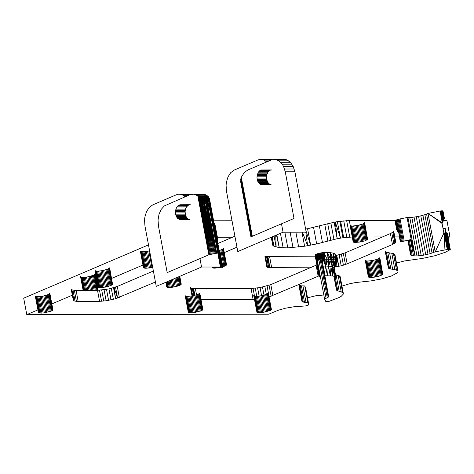 <?xml version="1.0" encoding="UTF-8"?>
<svg xmlns="http://www.w3.org/2000/svg" width="474" height="474" viewBox="0 0 474 474"><rect width="100%" height="100%" fill="white"/><g stroke="black" fill="none" stroke-linecap="round" stroke-linejoin="round"><path stroke-width="0.71" d="M301.968 301.44L298.786 284.513L301.968 301.44L303.313 302.116L307.81 302.376L308.74 304.936L305.446 305.955L293.874 306.773L285.579 308.183L278.114 310.28L268.811 314.179L26.781 314.641L37.879 309.901M323.819 294.976L315.346 295.859L307.519 297.796M328.672 296.665L321.585 257.738L328.672 296.665L328.18 297.222L320.987 258.792L321.479 258.235M326.106 298.448L318.913 260.013L317.39 260.647L324.583 299.076L328.18 297.222M324.583 299.076L325.828 301.577L329.412 301.239L339.2 297.494L341.221 296.309L343.289 294.135L343.289 293.21L342.589 292.417L339.183 291.32L336.102 274.849L335.497 274.707M333.915 276.283L336.481 289.999L336.896 290.556L339.183 291.32M398.036 271.247L394.955 254.775L393.414 253.537L386.488 252.358L385.244 251.339L388.325 267.81L389.569 268.829L394.854 269.599L397.567 270.559L398.036 271.247L397.893 272.052L397.135 272.947L391.494 275.951L382.003 278.836L370.964 280.904L355.429 282.581L349.433 283.813L341.955 286.083M407.841 240.152L410.561 254.686L412.262 255.759L416.966 255.942L423.466 255.196L430.108 253.703L435.197 251.848L447.74 249.389L450.3 249.537L445.601 252.168L435.031 255.711L422.032 258.496L404.5 260.961L396.495 263.011M443.54 220.363L446.893 220.357L449.98 236.822L448.072 237.64M449.98 236.822L447.924 236.828M399.333 236.923L394.806 236.929M382.429 236.953L367.32 236.982M271.241 237.267L272.74 245.265L273.96 246.29L279.245 247.624L287.789 247.878L304.598 246.231L316.662 243.95L337.174 238.712L343.691 237.646L352.253 237.012M217.394 237.267L232.503 237.237M51.832 303.941L72.279 295.213M97.129 284.607L97.662 284.376M111.621 278.416L142.952 265.037M353.142 241.764L354.83 242.445L360.406 241.995L365.104 240.798L367.611 239.447L364.648 222.691L362.924 223.977L357.325 225.523L352.644 226.003L351.021 225.885L350.061 225.292L353.142 241.764M149.618 250.912L142.929 251.812L140.778 251.552L140.345 251.102L143.426 267.573L143.859 268.023L146.01 268.284L152.699 267.383M201.877 310.494L202.866 309.552L199.785 293.08L198.061 294.372L192.462 295.918L187.781 296.392L185.624 296.132L185.198 295.681L188.279 312.153L189.967 312.834L194.275 312.591L201.877 310.494L198.79 294.022M211.884 267.01L212.399 267.887L214.55 268.154L221.791 267.123M222.276 266.986L225.565 265.784L226.554 264.842L223.473 248.37L222.478 249.312L219.189 250.521M368.322 276.769L368.754 277.219L370.905 277.48L375.586 277.006L380.284 275.809L382.796 274.458L379.828 257.702L377.203 259.337L372.505 260.534L367.824 261.014L366.206 260.896L365.241 260.303L368.322 276.769M217.24 240.122L217.803 239.447L214.722 222.976L214.147 223.657M101.756 287.588L107.9 286.61L112.611 284.596L109.642 267.84L107.918 269.131L102.319 270.678L97.638 271.152L95.481 270.891L95.055 270.441L98.136 286.912L99.102 287.505L101.756 287.588L98.675 271.122M51.944 310.778L52.94 309.836L49.853 293.365L47.228 295.006L42.536 296.203L37.849 296.683L36.231 296.564L35.266 295.972L38.453 312.686L40.936 313.148L44.349 312.876L51.944 310.778L48.863 294.307M270.411 310.363L271.406 309.421L268.32 292.95L265.695 294.591L260.996 295.788L256.316 296.262L254.165 296.001L253.732 295.551L256.92 312.271L259.402 312.733L262.815 312.461L270.411 310.363L267.33 293.892M165.829 282.279L166.676 286.782L167.636 287.374L172.672 287.22L179.539 285.472L181.264 284.181L179.788 276.318M397.567 270.559L394.486 254.088L397.609 270.613L394.955 254.775M447.26 249.472L444.179 233.007L443.877 233.066L444.973 249.922L444.179 233.007L446.354 232.775L447.219 233.066L450.3 249.537M397.514 231.158L395.494 220.392L397.567 231.241L398.486 232.396L395.986 220.132L397.567 231.241L396.928 230.275L395.144 220.641L396.62 219.859L400.287 242.001L411.165 239.5L415.123 255.99L410.508 239.625M413.541 255.924L410.496 239.631M335.314 222.022L334.093 222.241L337.174 238.712L335.314 222.022L340.451 238.12L337.37 221.654L335.314 222.022M301.968 232.183L304.598 246.231M334.093 222.241L307.573 228.723L310.654 245.194L305.931 230.725M307.573 228.723L305.617 229.055M274.085 236.052L276.152 247.084L275.732 235.353M276.857 234.867L279.245 247.624L276.461 235.039M272.2 236.858L273.96 246.29L271.863 237M232.017 220.766L213.614 220.801M395.411 220.451L349.32 220.54L337.37 221.654M446.117 232.775L445.353 228.669L442.971 228.219M336.102 274.849L339.502 275.945L340.208 276.739L343.289 293.21M324.951 275.726L332.624 275.975L334.401 276.401L336.06 277.728L334.336 268.491M320.294 276.158L319.168 277.172L315.062 255.208L316.045 254.265L317.592 260.564M308.817 304.723L305.736 288.251L304.729 285.905L301.428 285.84L298.887 284.975L301.879 301.026L298.786 284.513L269.066 296.931M148.492 244.886L23.7 298.17L26.781 314.641M153.38 271.021L117.274 286.438L108.943 288.933L97.502 290.331L74.365 290.313L71.947 289.863L71.118 289.004L73.375 300.457L71.319 289.478M234.908 236.212L217.868 243.488M316.875 264.907L270.826 284.607L260.06 287.576L251.054 288.494L195.371 288.601L192.254 288.376L190.601 287.712L190.4 287.238L192.035 295.983M264.883 255.996L266.732 266.501L267.561 267.36L268.586 267.638L266.53 256.659L264.883 255.996L266.939 266.975M315.358 256.801L266.53 256.659M393.491 231.62L395.541 242.605L395.766 242.054L393.71 231.069L392.845 232.23L390.392 233.552L345.102 252.891L336.202 255.498M190.904 194.459L178.224 194.251L176.292 194.808L152.741 204.863L149.209 207.446L146.472 211.7L144.866 217.116L144.552 220.06L144.949 225.974L156.254 286.367L201.545 267.028L220.392 266.992L222.383 267.537L209.786 200.413L201.592 199.003L208.815 197.332L209.443 198.695L201.592 199.003L198.689 196.544L207.132 195.632L205.272 194.648L203.328 194.168L193.688 194.186L197.492 195.649L207.452 195.863L198.689 196.544L207.132 195.632L197.818 195.881L208.844 254.822L215.954 253.294L207.405 205.669L205.805 203.518L215.072 253.365L205.722 203.417L201.592 199.003L209.792 200.591L201.995 199.394L209.798 201.266L203.068 200.425L213.152 253.637L203.228 200.597L209.798 201.266L209.816 202.386L203.85 201.26L209.798 201.266L209.579 199.388L201.592 199.003L212.18 253.827L203.068 200.425M272.432 159.649L259.752 159.442L257.815 159.999L234.263 170.053L230.731 172.637L228 176.891L226.394 182.306L226.08 185.251L226.477 191.164L237.782 251.558L283.073 232.219L306.204 232.171L294.899 171.784L293.193 166.427L290.378 162.28L286.8 159.839L284.85 159.359L275.216 159.377L279.02 160.84L282.267 164.188L283.553 166.451L285.265 171.801L294.899 171.784M98.195 290.307L95.15 274.031L93.425 275.317L87.826 276.863L83.146 277.343L81.522 277.225L80.562 276.632L83.128 290.355M433.769 252.476L426.576 214.047L428.01 213.418L442.307 222.993L442.076 223.455L443.877 233.066L435.197 251.848L428.01 213.418L440.073 211.043L442.307 222.993L440.073 211.043L440.547 210.96L442.449 222.709L440.547 210.96L441.46 210.847L443.006 221.548L441.016 210.894L442.994 221.571L442.657 222.27M443.498 220.457L441.46 210.847L443.611 220.185L442.994 221.571L440.547 210.96M443.32 220.848L441.46 210.847L441.875 210.817L443.611 220.185L442.242 210.817L442.556 210.835L444.079 219.024L443.611 220.185M441.875 210.817L442.242 210.817L443.877 219.563M443.913 219.474L442.242 210.817L444.079 219.024L442.556 210.835L442.983 210.936L444.156 218.822M442.805 210.877L444.233 218.567L442.556 210.835M443.516 213.288L444.298 218.36M444.369 218.064L442.983 210.936M396.471 229.232L395.144 220.641L396.614 229.623M396.928 230.275L394.961 220.878M317.462 260.617L316.045 254.265L316.662 253.999L317.882 260.445M318.309 260.267L316.662 253.999L318.261 260.285M316.662 253.999L318.238 253.483L319.452 259.74M318.605 260.143L317.402 253.732M319.814 259.551L318.238 253.483L319.144 253.246L320.276 259.284M320.021 259.444L318.238 253.483L318.937 260.001M320.655 259.023L319.144 253.246L321.064 252.861L322.433 260.173L320.098 253.039L321.336 258.401M320.91 258.845L319.144 253.246M322.504 260.113L321.064 252.861L323.126 259.669L322.101 260.475M321.141 258.62L320.098 253.039M337.15 262.525L334.081 269.036L337.15 262.525L337.375 261.482L336.789 260.599L333.287 259.373L324.163 259.201L322.936 252.624L324.311 259.154L323.126 259.669L322.598 263.135M322.616 263.248L323.221 259.616L321.064 252.861L323.783 252.571L327.036 258.994L325.484 266.038L323.155 266.121M322.705 263.716L323.298 259.574L325.484 266.038L324.163 259.201L322.018 252.725L323.298 259.574L321.064 252.861L323.013 259.752L322.101 260.493M324.382 259.13L322.936 252.624L324.88 259.053L323.783 252.571L324.992 259.047L324.382 259.13L325.484 266.038L322.018 252.725M337.375 261.482L335.894 254.443L337.375 261.482M334.105 268.9L333.773 267.395L337.014 260.937L334.253 268.124L333.773 267.395L335.556 276.994L332.606 266.797L335.959 260.173L333.755 267.389L336.789 260.599L335.894 254.443L334.845 253.673L336.789 260.599L333.773 267.395L330.793 266.358L325.484 266.038L324.992 259.047L324.577 259.124M335.414 259.888L334.845 253.673L333.044 253.092L335.414 259.888L332.606 266.797L333.287 259.373L333.044 253.092L330.556 252.707L333.287 259.373L330.793 266.358L332.624 275.975L330.822 266.364L333.287 259.373M330.556 252.707L331.687 259.207L328.476 266.11L330.467 259.077L330.556 252.707L327.439 252.529L327.036 258.994L325.626 266.038L328.577 259.029L328.399 266.104L330.467 259.077L327.439 252.529L328.577 259.029M323.783 252.571L327.439 252.529M323.221 259.616L322.687 263.627M322.35 261.814L322.433 260.173M333.755 267.389L335.556 276.994L332.6 266.791L332.624 275.975M334.401 276.401L332.6 266.791L334.17 259.586L333.044 253.092M331.687 259.207L330.283 275.714L328.399 266.104L327.433 275.643L325.484 266.038L324.5 273.297M113.529 287.765L115.585 298.744L106.129 300.783L99.558 301.31L97.502 290.331M155.436 282L115.585 298.744L114.027 287.599L117.593 298.093L115.538 287.114M190.601 287.712L192.047 295.983M192.254 288.376L193.623 295.687M193.647 288.548L194.927 295.385M310.203 267.792L268.586 267.638L267.212 256.742L269.979 267.81L267.923 256.831M205.722 203.417L209.686 203.429L204.104 201.527L214.13 253.477L205.722 203.417L209.686 203.429L209.638 203.826L206.036 203.826L215.072 253.365M205.805 203.518L209.638 203.826L209.549 204.543L206.036 203.826L215.954 253.294L216.754 253.27L207.997 206.563L207.405 205.669L209.324 205.663L206.895 204.987L215.954 253.294L207.997 206.563L209.099 206.563L220.392 266.992L209.324 205.663L221.08 267.016L209.638 203.826L221.642 267.081L209.816 202.386L209.686 203.429L203.85 201.26L213.152 253.637L204.104 201.527M207.452 195.863L208.311 196.651L199.418 197.119L209.544 254.556L198.6 196.473L197.492 195.649M209.259 198.292L201.592 199.003L211.232 254.046L200.816 198.31L208.803 197.32L199.981 197.581L211.232 254.046L201.491 198.902L208.803 197.32L199.684 197.338L208.803 197.32L199.702 197.35L210.343 254.295L199.418 197.119L208.643 197.101L208.311 196.651L198.689 196.544L208.181 196.532M201.491 198.902L208.803 197.32M209.443 198.695L209.579 199.388M206.895 204.987L209.461 204.969L221.08 267.016L209.549 204.543L209.461 204.969L206.036 203.826M209.461 204.969L209.093 206.599L220.392 266.992M209.816 202.386L222.3 267.348L209.786 200.413M199.981 197.581L210.343 254.295L199.684 197.338M198.6 196.473L208.844 254.822L167.18 272.615L158.446 225.95L158.043 220.037L159.009 214.278L161.213 209.366L164.389 205.894L189.784 194.784L193.688 194.186M177.454 206.143L175.854 209.117L175.611 214.171L176.909 217.471L178.313 218.923L179.966 219.557L189.6 219.539L187.953 218.905L186.549 217.453L185.553 215.362L185.073 211.594L185.494 209.099L186.448 206.966L188.622 205.005L190.317 204.75L179.824 204.786L177.454 206.143L187.094 206.125M185.138 213.306L185.138 211.001M201.545 267.028L199.969 258.614M180.197 194.216L182.14 194.696L185.233 196.722M251.001 237.249L240.857 182.81L251.001 237.249L251.765 236.526L240.857 178.734L240.762 182.289L251.09 237.03L240.691 179.83L251.765 236.526L252.328 236.259L241.296 177.317L240.857 178.734M240.922 178.52L251.765 236.526L241.296 177.317L244.228 172.607L247.76 170.03L271.312 159.975L275.216 159.377M240.691 181.88L251.09 237.03L240.762 182.289M252.328 236.259L293.998 218.467L285.265 171.801M258.336 172.181L257.098 175.528L256.973 178.094L257.88 181.684L259.094 183.479L261.488 184.747L271.128 184.73L269.481 184.096L268.071 182.644L267.075 180.553L266.601 176.784L267.016 174.29L267.97 172.157L270.15 170.196L271.839 169.941L261.352 169.976L259.711 170.676L258.336 172.181L267.97 172.157M266.666 178.497L266.666 176.192M283.073 232.219L281.497 223.805M261.719 159.406L263.663 159.886L266.761 161.912M342.589 292.417L339.502 275.945M341.209 291.783L338.122 275.311M320.157 276.224L316.045 254.265M319.672 276.484L315.566 254.526M319.34 276.739L315.234 254.775M319.174 276.964L315.062 255.006M450.276 249.443L447.195 232.971M450.176 249.365L447.095 232.894M449.998 249.306L446.917 232.835M449.749 249.265L446.668 232.793M449.435 249.247L446.354 232.775M449.068 249.247L445.987 232.781M448.653 249.277L445.572 232.805M448.203 249.324L445.122 232.853M447.74 249.389L444.653 232.918M350.262 225.6L349.32 220.54M307.81 302.376L304.729 285.905M306.026 302.394L302.945 285.923M304.515 302.305L301.428 285.84M303.313 302.116L300.226 285.644M302.453 301.825L299.372 285.354M327.315 297.82L320.122 259.391L320.987 258.792M318.913 260.013L320.122 259.391M337.808 291L335.148 276.78M336.896 290.556L334.241 276.366M396.495 270.002L393.414 253.537M394.854 269.599L391.767 253.128M390.908 269.161L387.827 252.689M389.569 268.829L386.488 252.358M388.698 268.373L385.617 251.907M412.262 255.759L409.287 239.868M411.325 255.486L408.434 240.034M410.751 255.125L407.942 240.134M432.051 253.104L424.858 214.675L426.576 214.047M430.108 253.703L422.915 215.273L424.858 214.675M427.986 254.265L420.794 215.83L422.915 215.273M425.747 254.763L418.56 216.334L420.794 215.83M423.466 255.196L416.273 216.766L418.56 216.334M421.196 255.539L414.003 217.11L416.273 216.766M419.004 255.794L411.817 217.365L414.003 217.11M416.966 255.942L409.773 217.513L411.817 217.365M415.123 255.99L407.93 217.56L409.773 217.513M411.165 239.5L407.059 217.536L407.93 217.56M446.081 232.781L445.293 228.587M445.957 232.781L445.157 228.515M445.756 232.793L444.95 228.462M382.796 274.458L379.715 257.986M382.459 274.772L379.378 258.3M381.92 275.11L378.839 258.638M381.185 275.459L378.104 258.988M380.284 275.809L377.203 259.337M379.241 276.146L376.155 259.675M378.086 276.466L375.005 259.995M376.854 276.757L373.773 260.285M375.586 277.006L372.505 260.534M374.324 277.207L371.243 260.736M373.097 277.355L370.016 260.884M371.948 277.45L368.861 260.978M370.905 277.48L367.824 261.014M370.01 277.45L366.929 260.984M369.287 277.361L366.206 260.896M368.754 277.219L365.673 260.747M368.428 277.017L365.347 260.546M367.611 239.447L364.53 222.976M367.279 239.761L364.198 223.29M366.74 240.099L363.653 223.633M366.005 240.448L362.924 223.977M365.104 240.798L362.018 224.326M364.056 241.136L360.975 224.67M362.9 241.456L359.819 224.984M361.674 241.746L358.593 225.274M360.406 241.995L357.325 225.523M359.138 242.196L356.057 225.725M357.911 242.344L354.83 225.879M356.762 242.439L353.681 225.968M355.725 242.469L352.644 226.003M354.83 242.445L351.749 225.974M354.108 242.356L351.021 225.885M353.574 242.208L350.487 225.737M353.249 242.007L350.168 225.535M271.288 309.706L268.207 293.234M270.956 310.026L267.869 293.554M269.676 310.713L266.595 294.241M268.776 311.062L265.695 294.591M267.733 311.4L264.652 294.929M266.578 311.72L263.497 295.249M265.351 312.005L262.264 295.539M264.083 312.253L260.996 295.788M262.815 312.461L259.734 295.989M261.589 312.609L258.508 296.137M260.439 312.698L257.358 296.232M259.402 312.733L256.316 296.262M258.502 312.704L255.421 296.232M257.779 312.615L254.698 296.143M257.246 312.467L254.165 296.001M256.92 312.271L253.839 295.8M202.748 309.836L199.667 293.365M202.416 310.156L199.335 293.684M201.142 310.843L198.061 294.372M200.235 311.193L197.154 294.721M199.193 311.531L196.112 295.059M198.037 311.851L194.956 295.379M196.811 312.135L193.73 295.669M195.543 312.384L192.462 295.918M194.275 312.591L191.194 296.12M193.048 312.739L189.967 296.268M191.899 312.834L188.818 296.363M190.862 312.864L187.781 296.392M189.967 312.834L186.886 296.363M189.239 312.745L186.158 296.274M188.705 312.597L185.624 296.132M188.385 312.402L185.304 295.93M226.436 265.126L223.355 248.66M226.104 265.446L223.023 248.974M225.565 265.784L222.478 249.312M224.83 266.133L221.749 249.662M223.929 266.483L220.843 250.011M222.881 266.821L219.8 250.349M220.499 267.425L220.416 266.992M219.231 267.674L219.107 266.992M217.963 267.881L217.803 266.998M216.737 268.029L216.547 266.998M215.587 268.124L215.38 266.998M214.55 268.154L214.337 267.004M213.656 268.124L213.442 267.004M212.927 268.035L212.737 267.004M212.399 267.887L212.233 267.004M212.074 267.692L211.943 267.01M181.145 284.465L179.634 276.383M180.813 284.785L179.267 276.538M180.268 285.123L178.71 276.78M179.539 285.472L177.969 277.094M178.633 285.822L177.075 277.474M177.59 286.16L176.05 277.912M176.435 286.48L174.924 278.392M175.208 286.764L173.733 278.902M173.94 287.013L172.518 279.423M172.672 287.22L171.31 279.938M171.446 287.368L170.148 280.43M170.296 287.457L169.07 280.892M169.259 287.493L168.098 281.307M168.365 287.463L167.275 281.657M167.636 287.374L166.623 281.941M167.103 287.226L166.155 282.137M166.783 287.031L165.888 282.255M217.684 239.731L214.603 223.26M217.353 240.051L214.272 223.58M151.958 267.555L148.877 251.09M150.691 267.81L147.61 251.339M149.429 268.011L146.347 251.54M148.202 268.16L145.115 251.688M147.053 268.254L143.966 251.783M146.01 268.284L142.929 251.812M145.115 268.254L142.034 251.783M144.392 268.166L141.311 251.694M143.859 268.023L140.778 251.552M143.533 267.822L140.452 251.35M112.611 284.596L109.524 268.124M112.273 284.915L109.192 268.444M111.734 285.253L108.647 268.782M110.999 285.603L107.918 269.131M110.098 285.952L107.011 269.481M109.05 286.29L105.969 269.819M107.9 286.61L104.813 270.139M106.668 286.894L103.587 270.429M105.4 287.143L102.319 270.678M104.138 287.351L101.051 270.879M102.905 287.499L99.824 271.027M100.719 287.623L97.638 271.152M99.824 287.594L96.743 271.122M99.102 287.505L96.015 271.033M98.568 287.357L95.481 270.891M98.242 287.161L95.161 270.69M52.821 310.126L49.74 293.655M52.49 310.44L49.409 293.969M51.216 311.128L48.129 294.656M50.309 311.477L47.228 295.006M49.266 311.815L46.185 295.343M48.111 312.135L45.03 295.663M46.885 312.425L43.798 295.954M45.617 312.674L42.536 296.203M44.349 312.876L41.268 296.404M43.122 313.024L40.041 296.552M41.973 313.118L38.892 296.647M40.936 313.148L37.849 296.683M40.041 313.118L36.954 296.653M39.312 313.03L36.231 296.564M38.779 312.887L35.698 296.416M38.453 312.686L35.372 296.214M98.023 290.313L95.031 274.316M97.632 290.325L94.699 274.63M97.028 290.331L94.154 274.967M96.234 290.331L93.425 275.317M95.262 290.331L92.519 275.667M94.154 290.337L91.476 276.01M92.945 290.337L90.321 276.324M91.66 290.337L89.094 276.615M90.35 290.343L87.826 276.863M89.047 290.343L86.558 277.065M87.791 290.349L85.332 277.219M86.623 290.349L84.182 277.308M85.581 290.349L83.146 277.343M84.686 290.355L82.251 277.314M83.981 290.355L81.522 277.225M83.477 290.355L80.989 277.077M83.187 290.355L80.669 276.875M195.632 194.666L205.272 194.648M190.145 194.678L182.14 194.696M187.704 195.673L184.001 195.679M286.8 159.839L277.16 159.857M271.673 159.868L263.663 159.886M288.66 160.822L279.02 160.84M269.232 160.864L265.523 160.87M290.378 162.28L280.738 162.298M291.901 164.17L282.267 164.188M293.193 166.427L283.553 166.451M294.2 168.993L284.56 169.011M270.15 170.196L260.51 170.213M270.986 169.959L261.352 169.976M269.351 170.658L259.711 170.676M268.616 171.315L258.982 171.333M267.431 173.158L257.797 173.176M267.016 174.29L257.382 174.308M266.738 175.51L257.098 175.528M266.601 176.784L256.961 176.802M266.613 178.076L256.973 178.094M266.773 179.344L257.133 179.362M267.075 180.553L257.441 180.57M267.514 181.666L257.88 181.684M268.071 182.644L258.437 182.662M268.734 183.462L259.094 183.479M269.481 184.096L259.841 184.113M270.287 184.522L260.647 184.54M188.622 205.005L178.982 205.023M189.464 204.768L179.824 204.786M187.823 205.467L178.188 205.485M186.448 206.966L176.808 206.99M185.909 207.968L176.269 207.985M185.494 209.099L175.854 209.117M185.21 210.32L175.576 210.338M185.073 211.594L175.439 211.611M185.085 212.885L175.451 212.903M185.251 214.153L175.611 214.171M185.553 215.362L175.913 215.38M185.992 216.476L176.352 216.494M186.549 217.453L176.909 217.471M187.206 218.271L177.572 218.289M187.953 218.905L178.313 218.923M188.759 219.332L179.125 219.349M280.442 233.344L283.162 247.89M284.862 232.213L287.789 247.878M290.124 232.207L293.003 247.594M295.877 232.195L298.656 247.043M313.581 227.479L316.662 243.95M319.381 226.068L322.462 242.54M327.73 223.698L330.811 240.17M330.852 222.928L333.933 239.4M340.61 221.18L343.691 237.646M343.733 220.831L346.814 237.302M346.66 220.617L349.741 237.083M404.186 240.869L400.074 218.911L407.059 217.536M403.232 241.076L399.12 219.118L400.074 218.911M402.319 241.307L398.207 219.349L399.12 219.118M401.478 241.556L397.366 219.598L398.207 219.349M400.726 241.823L396.62 219.859L397.366 219.598M119.33 297.417L117.274 286.438M236.964 247.191L224.267 252.612M99.504 290.266L101.555 301.245M101.714 290.088L103.77 301.067M104.073 289.798L106.129 300.783M106.508 289.413L108.564 300.392M108.943 288.933L110.999 299.912M111.307 288.376L113.363 299.355M99.558 301.31L78.139 301.351L76.089 290.366M71.947 289.863L73.997 300.842L73.375 300.457M72.972 290.141L75.022 301.12L73.997 300.842M74.365 290.313L76.421 301.292L75.022 301.12M78.139 301.351L76.421 301.292M318.931 275.886L298.792 284.524M254.461 299.432L201 299.574M395.541 242.605L392.448 244.531L347.158 263.87L341.191 265.807L335.011 267.063M191.229 288.091L192.681 295.871M195.371 288.601L196.55 294.917M318.173 276.247L316.117 265.268M272.876 295.586L270.826 284.607M347.158 263.87L345.102 252.891M392.448 244.531L390.392 233.552M253.11 299.473L251.054 288.494M253.051 288.435L254.485 296.084M255.267 288.257L256.76 296.25M257.625 287.967L259.136 296.06M260.06 287.576L261.571 295.669M262.495 287.096L263.994 295.112M264.859 286.545L266.317 294.348M267.081 285.929L269.131 296.914M269.09 285.277L271.14 296.256M391.802 232.882L393.858 243.861M392.845 232.23L394.901 243.209M336.03 264.901L336.392 266.844M336.777 255.385L338.827 266.364M339.141 254.828L341.191 265.807M341.357 254.218L343.413 265.197M343.366 253.566L345.422 264.545M271.703 267.863L269.647 256.884M265.505 256.381L267.561 267.36M302.442 232.183L307.62 245.716L305.813 232.177M271.412 237.196L272.74 245.265M442.076 223.455L428.01 213.418M395.494 220.392L396.963 230.328L395.144 220.641M398.249 232.094L395.986 220.132M319.411 259.758L318.238 253.483M337.014 260.937L335.894 254.443M335.959 260.173L334.845 253.673M322.569 262.987L323.013 259.752M334.17 259.586L332.606 266.797M334.117 268.954L336.06 277.728L334.324 268.509M330.283 275.714L328.476 266.11M327.433 275.643L325.626 266.038M194.678 295.444L192.93 288.459L193.836 295.64M214.13 253.477L204.478 201.965L209.686 203.429L221.642 267.081M209.502 198.997L201.592 199.003M222.051 267.194L209.81 201.96L203.85 201.26M222.3 267.348L209.792 200.591M216.754 253.27L207.997 206.563M212.18 253.827L201.995 199.394M209.544 254.556L198.689 196.544M240.745 179.468L251.765 236.526M240.691 181.281L251.09 237.03M392.679 269.356L389.598 252.885M208.021 206.605L209.093 206.599M324.803 224.534L327.889 240.999M339.846 221.287L342.927 237.758"/></g></svg>
